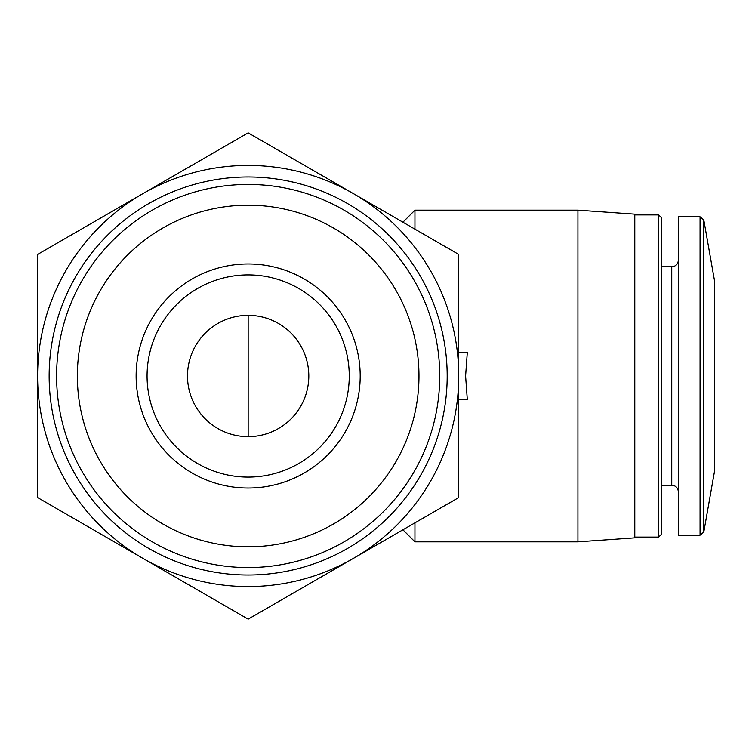 <?xml version="1.0" encoding="UTF-8"?>
<svg xmlns="http://www.w3.org/2000/svg" width="752" height="752" viewBox="0 0 752 752"><rect width="100%" height="100%" fill="white"/><g stroke="black" fill="none" stroke-linecap="round" stroke-linejoin="round"><path stroke-width="1.13" d="M458.729 352.312L467.312 352.312L465.61 376L467.312 399.688L458.729 399.688M37.6 497.57L37.6 254.43L248.16 132.86L458.729 254.43L458.729 497.57L248.16 619.14L37.6 497.57M360.199 376A112.039 112.039 0 0 0 192.145 278.973A112.039 112.039 0 0 0 192.145 473.027A112.039 112.039 0 0 0 360.199 376M418.977 376A170.807 170.807 0 0 0 162.761 228.072A170.807 170.807 0 0 0 162.761 523.928A170.807 170.807 0 0 0 418.977 376M439.732 376A191.563 191.563 0 0 0 152.383 210.099A191.563 191.563 0 0 0 152.383 541.901A191.563 191.563 0 0 0 439.732 376M447.186 376A199.026 199.026 0 0 0 148.652 203.642A199.026 199.026 0 0 0 148.652 548.358A199.026 199.026 0 0 0 447.186 376M353.449 558.351A210.56 210.56 0 0 0 353.449 193.649A210.56 210.56 0 0 0 37.6 376A210.56 210.56 0 0 0 353.449 558.351M414.944 522.847L414.944 541.835L577.94 541.835L577.94 210.165L414.944 210.165L414.944 229.153M577.94 210.165L634.801 214.141L634.801 537.859L577.94 541.835M634.801 214.903L658.649 214.903L658.649 537.097L634.801 537.097M658.649 214.903L661.337 217.582L661.337 534.418L658.649 537.097M700.065 216.802L678.389 216.802L678.389 535.198L700.065 535.198L703.797 532.068L703.797 219.932L700.065 216.802L700.065 535.198M703.797 219.932L714.4 280.054L714.4 471.946L703.797 532.068M308.809 376A60.649 60.649 0 0 0 217.836 323.473A60.649 60.649 0 0 0 217.836 428.527A60.649 60.649 0 0 0 308.809 376M349.257 376A101.097 101.097 0 0 0 197.616 288.448A101.097 101.097 0 0 0 197.616 463.552A101.097 101.097 0 0 0 349.257 376M661.337 266.781L671.752 266.781L671.752 485.219C675.747 485.576 677.956 487.785 678.389 491.846M248.16 436.649L248.16 315.351M402.912 529.793L414.944 541.835M402.912 222.207L414.944 210.165M661.337 485.219L671.752 485.219M671.752 266.781C675.747 266.424 677.956 264.215 678.389 260.154"/></g></svg>
